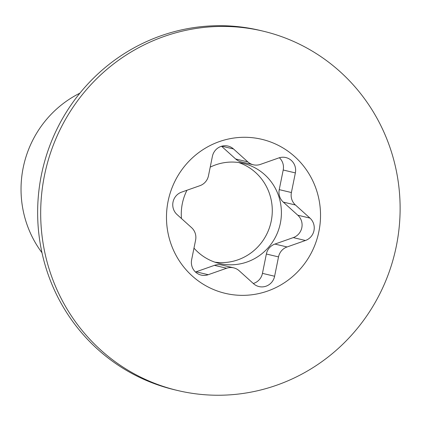 <?xml version="1.0" encoding="UTF-8"?>
<svg xmlns="http://www.w3.org/2000/svg" width="421" height="421" viewBox="0 0 421 421"><rect width="100%" height="100%" fill="white"/><g stroke="black" fill="none" stroke-linecap="round" stroke-linejoin="round"><path stroke-width="0.63" d="M79.879 93.173A105.539 102.535 103.4 0 0 41.979 252.737M177.72 390.525L174.678 389.804A184.693 179.435 -76.6 0 1 46.689 270.166A184.693 179.435 -76.6 0 1 85.363 86.726A184.693 179.435 -76.6 0 1 260.041 30.417L263.078 31.143A184.693 179.435 -76.6 0 1 394.977 252.3A184.693 179.435 -76.6 0 1 177.72 390.525A184.693 179.435 -76.6 0 1 49.731 270.887A184.693 179.435 -76.6 0 1 88.399 87.447A184.693 179.435 -76.6 0 1 263.078 31.143M170.358 242.059A79.153 76.901 -76.6 0 1 259.173 138.735A79.153 76.901 -76.6 0 1 300.978 268.166A79.153 76.901 -76.6 0 1 170.358 242.059M305.435 240.496A13.193 12.819 103.4 0 0 309.961 218.099L295.421 204.985A13.193 12.819 -76.6 0 1 291.4 192.529L295.363 172.905A13.193 12.819 103.4 0 0 285.843 157.559A13.193 12.819 103.4 0 0 278.77 157.938L260.404 164.4A13.193 12.819 -76.6 0 1 253.331 164.785A13.193 12.819 -76.6 0 1 247.832 161.89L233.502 148.966A13.193 12.819 103.4 0 0 228.008 146.071A13.193 12.819 103.4 0 0 212.389 156.391L208.479 175.736A13.193 12.819 -76.6 0 1 199.933 185.682L181.567 192.144A13.193 12.819 103.4 0 0 177.041 214.542L191.581 227.656A13.193 12.819 -76.6 0 1 195.602 240.112L191.639 259.736A13.193 12.819 103.4 0 0 201.159 275.081A13.193 12.819 103.4 0 0 208.232 274.702L226.603 268.235A13.193 12.819 -76.6 0 1 233.671 267.856A13.193 12.819 -76.6 0 1 239.17 270.75L253.5 283.675A13.193 12.819 103.4 0 0 258.999 286.569A13.193 12.819 103.4 0 0 274.613 276.244L278.523 256.899A13.193 12.819 -76.6 0 1 287.069 246.959L305.435 240.496L293.279 237.607A13.193 12.819 103.4 0 0 297.8 215.21L283.265 202.096A13.193 12.819 -76.6 0 1 279.239 189.639L283.207 170.016A13.193 12.819 103.4 0 0 279.376 157.743M253.3 283.496A13.193 12.819 103.4 0 0 262.457 273.361L266.361 254.016A13.193 12.819 -76.6 0 1 274.908 244.069L293.279 237.607M253.331 164.785L241.17 161.896A13.193 12.819 -76.6 0 1 235.676 159.001L221.541 146.255M195.465 272.008A13.193 12.819 103.4 0 0 196.07 271.813L214.442 265.351A13.193 12.819 -76.6 0 1 221.514 264.967L233.671 267.856M193.986 248.127A51.451 49.983 103.4 0 0 219.452 263.488A51.451 49.983 103.4 0 0 268.114 247.801A51.451 49.983 103.4 0 0 278.886 196.702A51.451 49.983 103.4 0 0 243.233 163.374A51.451 49.983 103.4 0 0 210.216 167.142M186.966 190.245A51.451 49.983 103.4 0 0 181.462 218.531M238.618 162.511A51.451 49.983 -76.6 0 1 269.766 194.534A51.451 49.983 -76.6 0 1 214.947 262.183M274.908 244.069L287.069 246.959M266.361 254.016L278.523 256.899M262.457 273.361L274.613 276.244M214.442 265.351L226.603 268.235M196.07 271.813L208.232 274.702M221.793 146.182L233.502 148.966M235.676 159.001L247.832 161.89M283.207 170.016L295.363 172.905M279.239 189.639L291.4 192.529M283.265 202.096L295.421 204.985M297.8 215.21L309.961 218.099"/></g></svg>
